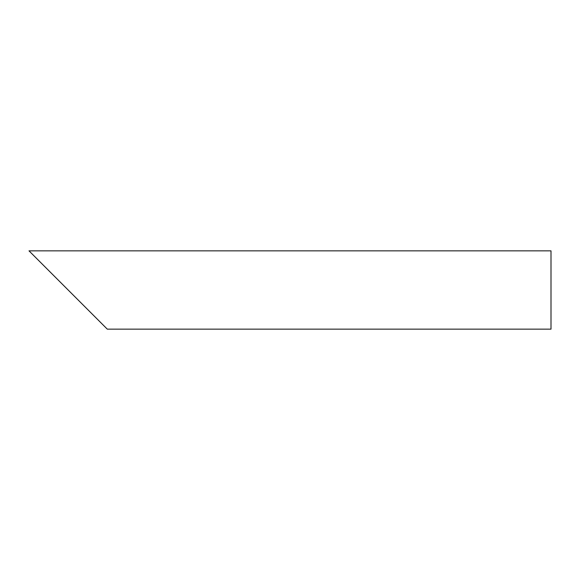 <?xml version="1.0" encoding="UTF-8"?>
<svg xmlns="http://www.w3.org/2000/svg" width="580" height="580" viewBox="0 0 580 580"><rect width="100%" height="100%" fill="white"/><g stroke="black" fill="none" stroke-linecap="round" stroke-linejoin="round"><path stroke-width="0.87" d="M68.15 290L29 250.85L551 250.85L551 329.15L107.3 329.15L40.419 262.269"/></g></svg>
